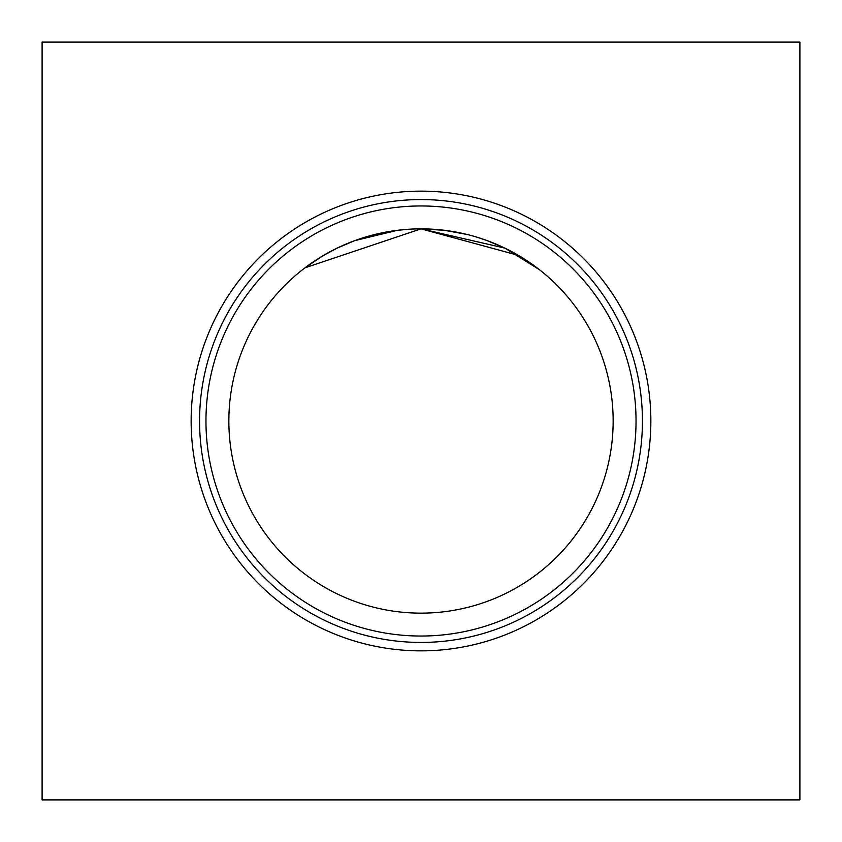 <?xml version="1.0" encoding="UTF-8"?>
<svg xmlns="http://www.w3.org/2000/svg" width="842" height="842" viewBox="0 0 842 842"><rect width="100%" height="100%" fill="white"/><g stroke="black" fill="none" stroke-linecap="round" stroke-linejoin="round"><path stroke-width="1.26" d="M191.145 421A229.855 229.855 0 0 0 421 650.855A229.855 229.855 0 0 0 650.855 421A229.855 229.855 0 0 0 421 191.145A229.855 229.855 0 0 0 191.145 421M199.565 421A221.435 221.435 0 0 0 421 642.435A221.435 221.435 0 0 0 642.435 421A221.435 221.435 0 0 0 421 199.565A221.435 221.435 0 0 0 199.565 421M205.964 421A215.036 215.036 0 0 0 421 636.036A215.036 215.036 0 0 0 636.036 421A215.036 215.036 0 0 0 421 205.964A215.036 215.036 0 0 0 205.964 421M228.856 421A192.144 192.144 0 0 0 421 613.144A192.144 192.144 0 0 0 613.144 421A192.144 192.144 0 0 0 421 228.856A192.144 192.144 0 0 0 228.856 421M397.256 230.329L354.766 240.633M304.983 267.84L311.203 263.314M311.487 263.114L322.791 255.852L311.487 263.114L322.791 255.852L337.074 248.158L322.812 255.842L311.487 263.114L322.791 255.852L304.993 267.83L312.003 262.767M409.023 229.234L397.382 230.308M374.932 234.455L354.871 240.591M328.664 252.495L322.728 255.884M311.361 263.209L308.109 265.514M345.588 244.275L354.671 240.665M375.416 234.339L397.308 230.319M530.092 262.83L539.385 269.661L504.832 248.106L421 228.856L305.025 267.809M337.284 248.053L354.577 240.696M42.1 42.1L42.1 799.9L799.9 799.9L799.9 42.1L42.1 42.1M444.755 230.329L467.299 234.518M477.593 237.381L487.939 240.896M504.726 248.064L512.904 252.253M512.546 252.063L504.779 248.085L512.546 252.063L504.779 248.085L421 228.856L518.398 255.368L421 228.856L444.46 230.298M512.778 252.19L519.409 255.968M538.796 269.198L539.385 269.661M504.484 247.937L486.687 240.433M466.973 234.434L444.092 230.245M504.779 248.085L421 228.856L504.779 248.085"/></g></svg>
